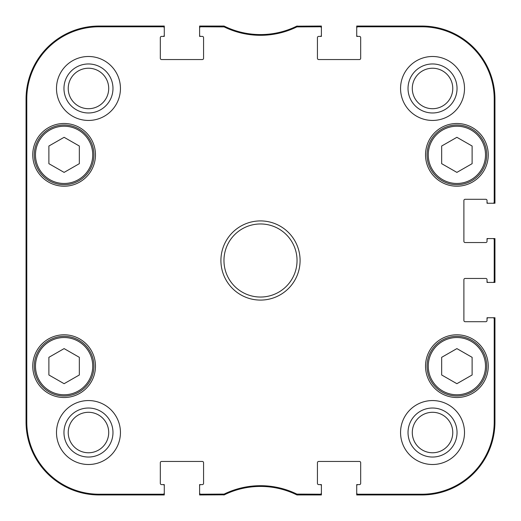 <?xml version="1.0" encoding="UTF-8"?>
<svg xmlns="http://www.w3.org/2000/svg" width="521" height="521" viewBox="0 0 521 521"><rect width="100%" height="100%" fill="white"/><g stroke="black" fill="none" stroke-linecap="round" stroke-linejoin="round"><path stroke-width="0.78" d="M472.117 374.977L456.891 383.697L441.665 374.977L441.665 357.328L456.891 348.608L472.117 357.328L472.117 374.977M427.051 366.152A29.84 29.84 0 0 0 471.811 391.994A29.84 29.84 0 0 0 471.811 340.311A29.84 29.84 0 0 0 427.051 366.152M79.335 374.977L64.109 383.697L48.883 374.977L48.883 357.328L64.109 348.608L79.335 357.328L79.335 374.977M34.269 366.152A29.84 29.84 0 0 0 79.029 391.994A29.84 29.84 0 0 0 79.029 340.311A29.84 29.84 0 0 0 34.269 366.152M26.135 249.338L26.161 243.222M493.003 238.579L487.031 238.579L487.031 241.321A1.218 1.218 0 0 1 485.813 242.539L465.11 242.539A1.218 1.218 0 0 1 463.892 241.321L463.892 200.52A1.218 1.218 0 0 1 465.11 199.302L485.813 199.302A1.218 1.218 0 0 1 487.031 200.52L487.031 203.255L494.95 203.255L494.95 99.127A73.077 73.077 0 0 0 421.873 26.05L356.716 26.05L356.716 36.405L359.457 36.405A1.218 1.218 0 0 1 360.675 37.623L360.675 58.326A1.218 1.218 0 0 1 359.457 59.544L318.657 59.544A1.218 1.218 0 0 1 317.439 58.326L317.439 37.623A1.218 1.218 0 0 1 318.657 36.405L321.398 36.405L321.398 26.05L296.703 26.174A82.207 82.207 0 0 1 224.297 26.174A82.207 82.207 0 0 1 224.043 26.05L199.602 26.05L199.602 36.405L202.343 36.405A1.218 1.218 0 0 1 203.561 37.623L203.561 58.326A1.218 1.218 0 0 1 202.343 59.544L161.543 59.544A1.218 1.218 0 0 1 160.325 58.326L160.325 37.623A1.218 1.218 0 0 1 161.543 36.405L164.284 36.405L164.284 26.05L99.127 26.05A73.077 73.077 0 0 0 26.05 99.127L26.05 421.873A73.077 73.077 0 0 0 99.127 494.95L164.284 494.95L164.284 484.595L161.543 484.595A1.218 1.218 0 0 1 160.325 483.377L160.325 462.674A1.218 1.218 0 0 1 161.543 461.456L202.343 461.456A1.218 1.218 0 0 1 203.561 462.674L203.561 483.377A1.218 1.218 0 0 1 202.343 484.595L199.602 484.595L199.602 494.95L224.297 494.826A82.207 82.207 0 0 1 296.703 494.826A82.207 82.207 0 0 1 296.957 494.95L321.398 494.95L321.398 484.595L318.657 484.595A1.218 1.218 0 0 1 317.439 483.377L317.439 462.674A1.218 1.218 0 0 1 318.657 461.456L359.457 461.456A1.218 1.218 0 0 1 360.675 462.674L360.675 483.377A1.218 1.218 0 0 1 359.457 484.595L356.716 484.595L356.716 494.95L421.873 494.95A73.077 73.077 0 0 0 494.95 421.873L494.95 317.745L487.031 317.745L487.031 320.48A1.218 1.218 0 0 1 485.813 321.698L465.11 321.698A1.218 1.218 0 0 1 463.892 320.48L463.892 279.679A1.218 1.218 0 0 1 465.11 278.461L485.813 278.461A1.218 1.218 0 0 1 487.031 279.679L487.031 282.421L494.95 282.421L494.95 238.579L493.003 238.579A1.218 1.218 0 0 1 494.221 239.797L494.221 281.203A1.218 1.218 -0 0 1 493.003 282.421M494.95 281.203A1.218 1.218 -0 0 1 493.732 282.421A1.218 1.218 -0 0 0 494.95 281.203L494.221 281.203M494.95 318.963A1.218 1.218 0 0 0 493.732 317.745A1.218 1.218 0 0 1 494.95 318.963L494.221 318.963L494.221 421.873A72.347 72.347 0 0 1 421.873 494.221L357.934 494.221A1.218 1.218 90 0 1 356.716 493.003M223.594 494.221L224.043 494.95A82.207 82.207 0 0 1 224.297 494.826L224.128 494.097L200.819 494.221A1.218 1.218 90 0 1 199.602 493.003M200.819 494.95A1.218 1.218 90 0 1 199.602 493.732A1.218 1.218 90 0 0 200.819 494.95L200.819 494.221M163.066 494.95A1.218 1.218 90 0 0 164.284 493.732A1.218 1.218 90 0 1 163.066 494.95L163.066 494.221L99.127 494.221A72.347 72.347 0 0 1 26.779 421.873L26.779 99.127A72.347 72.347 0 0 1 99.127 26.779L163.066 26.779A1.218 1.218 -90 0 1 164.284 27.997M494.95 202.037A1.218 1.218 -0 0 1 493.732 203.255A1.218 1.218 -0 0 0 494.95 202.037L494.221 202.037A1.218 1.218 -0 0 1 493.003 203.255M494.95 239.797A1.218 1.218 0 0 0 493.732 238.579A1.218 1.218 0 0 1 494.95 239.797L494.221 239.797M200.819 26.05A1.218 1.218 -90 0 0 199.602 27.268A1.218 1.218 -90 0 1 200.819 26.05L200.819 26.779L224.128 26.903A82.943 82.943 0 0 0 296.872 26.903L320.181 26.779A1.218 1.218 -90 0 1 321.398 27.997M163.066 26.05A1.218 1.218 -90 0 1 164.284 27.268A1.218 1.218 -90 0 0 163.066 26.05L163.066 26.779M297.406 26.779L296.957 26.05A82.207 82.207 0 0 1 296.703 26.174L296.872 26.903M320.181 26.05A1.218 1.218 -90 0 1 321.398 27.268A1.218 1.218 -90 0 0 320.181 26.05L320.181 26.779M357.934 26.05A1.218 1.218 -90 0 0 356.716 27.268A1.218 1.218 -90 0 1 357.934 26.05L357.934 26.779L421.873 26.779A72.347 72.347 0 0 1 494.221 99.127L494.221 202.037M320.181 494.95A1.218 1.218 90 0 0 321.398 493.732A1.218 1.218 90 0 1 320.181 494.95L320.181 494.221L296.872 494.097A82.943 82.943 0 0 0 224.128 494.097M357.934 494.95A1.218 1.218 90 0 1 356.716 493.732A1.218 1.218 90 0 0 357.934 494.95L357.934 494.221M224.128 26.903L224.297 26.174L223.763 26.05L223.594 26.779M296.872 494.097L296.703 494.826L297.237 494.95L297.406 494.221M296.703 494.826L297.237 494.95M297.237 26.05L296.703 26.174M224.297 26.174L223.763 26.05M223.763 494.95L224.297 494.826M26.284 193.512L26.284 150.888L26.551 193.512M26.284 370.112L26.284 327.488L26.551 370.112M26.122 260.5L26.402 292.118C26.747 293.414 26.747 227.482 26.402 228.914L26.122 260.5M63.966 88.466A24.5 24.5 0 0 0 100.722 109.69A24.5 24.5 0 0 0 100.722 67.248A24.5 24.5 0 0 0 63.966 88.466M68.231 88.466A20.241 20.241 0 0 1 98.586 70.941A20.241 20.241 0 0 1 98.586 105.997A20.241 20.241 0 0 1 68.231 88.466M63.966 432.534A24.5 24.5 0 0 0 100.722 453.752A24.5 24.5 0 0 0 100.722 411.31A24.5 24.5 0 0 0 63.966 432.534M68.231 432.534A20.241 20.241 0 0 1 98.586 415.003A20.241 20.241 0 0 1 98.586 450.059A20.241 20.241 0 0 1 68.231 432.534M408.028 432.534A24.5 24.5 0 0 0 444.784 453.752A24.5 24.5 0 0 0 444.784 411.31A24.5 24.5 0 0 0 408.028 432.534M412.293 432.534A20.241 20.241 0 0 1 442.648 415.003A20.241 20.241 0 0 1 442.648 450.059A20.241 20.241 0 0 1 412.293 432.534M408.028 88.466A24.5 24.5 0 0 0 444.784 109.69A24.5 24.5 0 0 0 444.784 67.248A24.5 24.5 0 0 0 408.028 88.466M412.293 88.466A20.241 20.241 0 0 1 442.648 70.941A20.241 20.241 0 0 1 442.648 105.997A20.241 20.241 0 0 1 412.293 88.466M120.442 432.534A31.97 31.97 0 0 1 72.484 460.219A31.97 31.97 0 0 1 72.484 404.843A31.97 31.97 0 0 1 120.442 432.534M464.504 432.534A31.97 31.97 0 0 1 416.546 460.219A31.97 31.97 0 0 1 416.546 404.843A31.97 31.97 0 0 1 464.504 432.534M464.504 88.466A31.97 31.97 0 0 1 416.546 116.157A31.97 31.97 0 0 1 416.546 60.781A31.97 31.97 0 0 1 464.504 88.466M120.442 88.466A31.97 31.97 0 0 1 72.484 116.157A31.97 31.97 0 0 1 72.484 60.781A31.97 31.97 0 0 1 120.442 88.466M95.473 366.152A31.364 31.364 0 0 1 48.427 393.316A31.364 31.364 0 0 1 48.427 338.995A31.364 31.364 0 0 1 95.473 366.152M488.249 366.152A31.364 31.364 0 0 1 441.209 393.316A31.364 31.364 0 0 1 441.209 338.995A31.364 31.364 0 0 1 488.249 366.152M488.249 154.848A31.364 31.364 0 0 1 441.209 182.005A31.364 31.364 0 0 1 441.209 127.684A31.364 31.364 0 0 1 488.249 154.848M95.473 154.848A31.364 31.364 0 0 1 48.427 182.005A31.364 31.364 0 0 1 48.427 127.684A31.364 31.364 0 0 1 95.473 154.848M223.965 260.5A36.535 36.535 0 0 1 278.768 228.856A36.535 36.535 0 0 1 278.768 292.144A36.535 36.535 0 0 1 223.965 260.5M220.917 260.5A39.583 39.583 0 0 0 280.291 294.782A39.583 39.583 0 0 0 280.291 226.218A39.583 39.583 0 0 0 220.917 260.5M321.398 493.003A1.218 1.218 90 0 1 320.181 494.221M320.181 484.595A1.218 1.218 0 0 1 321.398 485.813M356.716 485.813A1.218 1.218 0 0 1 357.934 484.595M493.003 317.745A1.218 1.218 0 0 1 494.221 318.963M487.031 318.963A1.218 1.218 0 0 1 488.249 317.745M488.249 282.421A1.218 1.218 0 0 1 487.031 281.203M487.031 239.797A1.218 1.218 0 0 1 488.249 238.579M488.249 203.255A1.218 1.218 0 0 1 487.031 202.037M356.716 27.997A1.218 1.218 -90 0 1 357.934 26.779M357.934 36.405A1.218 1.218 0 0 1 356.716 35.187M321.398 35.187A1.218 1.218 0 0 1 320.181 36.405M199.602 27.997A1.218 1.218 -90 0 1 200.819 26.779M200.819 36.405A1.218 1.218 0 0 1 199.602 35.187M164.284 35.187A1.218 1.218 0 0 1 163.066 36.405M164.284 493.003A1.218 1.218 90 0 1 163.066 494.221M163.066 484.595A1.218 1.218 0 0 1 164.284 485.813M199.602 485.813A1.218 1.218 0 0 1 200.819 484.595M79.335 163.672L64.109 172.392L48.883 163.672L48.883 146.023L64.109 137.303L79.335 146.023L79.335 163.672M34.269 154.848A29.84 29.84 0 0 0 79.029 180.689A29.84 29.84 0 0 0 79.029 129.006A29.84 29.84 0 0 0 34.269 154.848A29.84 29.84 0 0 0 79.029 180.689A29.84 29.84 0 0 0 79.029 129.006A29.84 29.84 0 0 0 34.269 154.848M472.117 163.672L456.891 172.392L441.665 163.672L441.665 146.023L456.891 137.303L472.117 146.023L472.117 163.672M427.051 154.848A29.84 29.84 0 0 0 471.811 180.689A29.84 29.84 0 0 0 471.811 129.006A29.84 29.84 0 0 0 427.051 154.848A29.84 29.84 0 0 0 471.811 180.689A29.84 29.84 0 0 0 471.811 129.006A29.84 29.84 0 0 0 427.051 154.848M428.269 366.152A28.622 28.622 0 0 1 471.199 341.366A28.622 28.622 0 0 1 471.199 390.939A28.622 28.622 0 0 1 428.269 366.152M35.487 366.152A28.622 28.622 0 0 1 78.424 341.366A28.622 28.622 0 0 1 78.424 390.939A28.622 28.622 0 0 1 35.487 366.152M26.05 99.127L26.779 99.127M26.05 421.873L26.779 421.873M494.95 421.873L494.221 421.873M494.95 99.127L494.221 99.127M421.873 26.05L421.873 26.779M421.873 494.95L421.873 494.221M99.127 26.05L99.127 26.779M99.127 494.95L99.127 494.221M35.487 154.848A28.622 28.622 0 0 1 78.424 130.061A28.622 28.622 0 0 1 78.424 179.634A28.622 28.622 0 0 1 35.487 154.848M428.269 154.848A28.622 28.622 0 0 1 471.199 130.061A28.622 28.622 0 0 1 471.199 179.634A28.622 28.622 0 0 1 428.269 154.848"/></g></svg>
